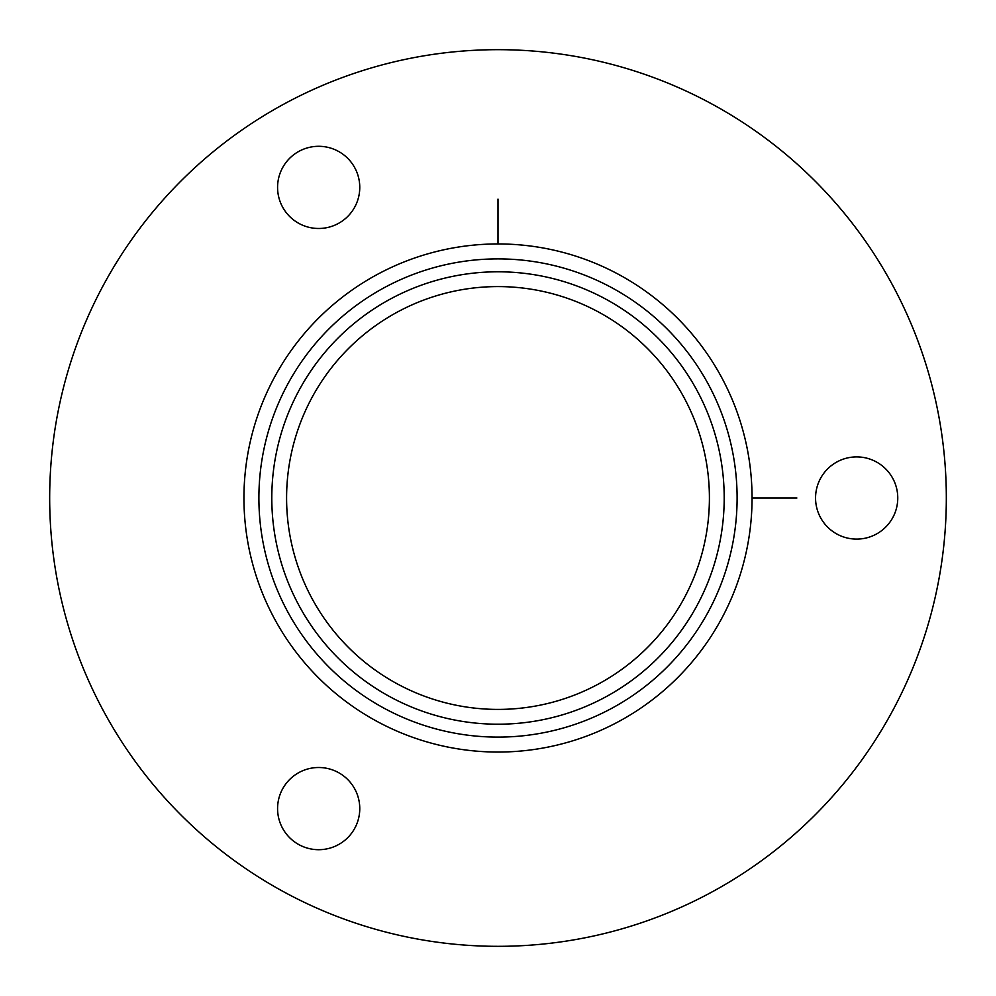 <?xml version="1.0" encoding="UTF-8"?>
<svg xmlns="http://www.w3.org/2000/svg" width="996" height="996" viewBox="0 0 996 996"><rect width="100%" height="100%" fill="white"/><g stroke="black" fill="none" stroke-linecap="round" stroke-linejoin="round"><path stroke-width="1.49" d="M892.727 478.292A41.097 41.097 0 0 0 836.951 461.932A41.097 41.097 0 0 0 820.592 517.708A41.097 41.097 0 0 0 876.368 534.068A41.097 41.097 0 0 0 892.727 478.292M891.445 712.937A448.325 448.325 0 0 1 283.063 891.445A448.325 448.325 0 0 1 104.555 283.063A448.325 448.325 0 0 1 712.937 104.555A448.325 448.325 0 0 1 891.445 712.937M275.045 376.202A254.055 254.055 0 0 1 619.798 275.045A254.055 254.055 0 0 1 720.955 619.798A254.055 254.055 0 0 1 376.202 720.955A254.055 254.055 0 0 1 275.045 376.202M288.168 383.36A239.102 239.102 0 0 1 612.64 288.168A239.102 239.102 0 0 1 707.832 612.64A239.102 239.102 0 0 1 383.36 707.832A239.102 239.102 0 0 1 288.168 383.36M283.574 166.008A41.097 41.097 0 0 1 340.047 152.301A41.097 41.097 0 0 1 353.767 208.774A41.097 41.097 0 0 1 297.294 222.482A41.097 41.097 0 0 1 283.574 166.008M317.699 849.688A41.097 41.097 0 0 1 277.585 807.644A41.097 41.097 0 0 1 319.641 767.518A41.097 41.097 0 0 1 359.755 809.574A41.097 41.097 0 0 1 317.699 849.688M752.055 498L796.887 498M498 243.945L498 199.113M299.485 389.548A226.216 226.216 0 0 1 606.452 299.485A226.216 226.216 0 0 1 696.515 606.452A226.216 226.216 0 0 1 389.548 696.515A226.216 226.216 0 0 1 299.485 389.548M312.47 396.645A211.413 211.413 0 0 1 599.355 312.47A211.413 211.413 0 0 1 683.53 599.355A211.413 211.413 0 0 1 396.645 683.53A211.413 211.413 0 0 1 312.47 396.645"/></g></svg>
